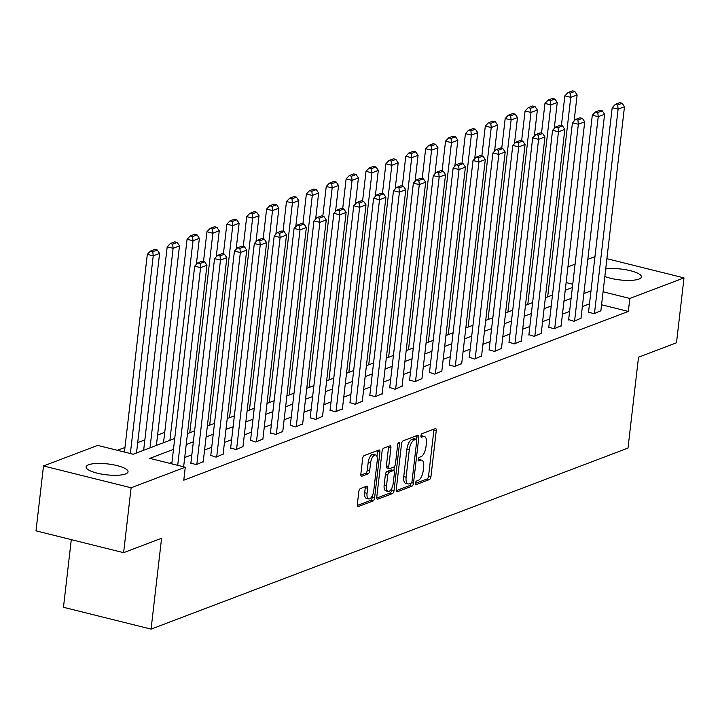 <?xml version="1.0" encoding="UTF-8"?>
<svg xmlns="http://www.w3.org/2000/svg" width="720" height="720" viewBox="0 0 720 720"><rect width="100%" height="100%" fill="white"/><g stroke="black" fill="none" stroke-linecap="round" stroke-linejoin="round"><path stroke-width="1.08" d="M415.449 483.156A1.863 0.801 104 0 0 415.872 484.632A1.863 0.801 104 0 0 416.115 484.614L429.408 479.565A2.655 1.152 104 0 0 430.956 476.541L436.257 430.677A2.655 1.152 104 0 0 435.654 428.571A2.655 1.152 104 0 0 435.303 428.598L422.01 433.647A1.863 0.801 104 0 0 420.93 435.762A1.863 0.801 104 0 0 421.353 437.238A1.863 0.801 104 0 0 421.596 437.211L423.315 436.563A8.496 3.672 104 0 1 424.431 436.473A8.496 3.672 104 0 1 426.375 443.196L425.934 447.021A8.496 3.672 104 0 1 420.993 456.696L419.274 457.344A1.863 0.801 104 0 0 418.185 459.459A1.863 0.801 104 0 0 418.617 460.935A1.863 0.801 104 0 0 418.86 460.917L420.579 460.26A8.496 3.672 104 0 1 421.686 460.17A8.496 3.672 104 0 1 423.639 466.893L423.198 470.718A8.496 3.672 104 0 1 418.248 480.393L416.529 481.041A1.863 0.801 104 0 0 415.449 483.156M88.596 464.769A21.105 5.472 -173.4 0 1 112.5 464.634A21.105 5.472 -173.4 0 1 128.034 471.789A21.105 5.472 -173.4 0 1 125.532 473.967A21.105 5.472 -173.4 0 1 101.637 474.093A21.105 5.472 -173.4 0 1 86.103 466.938A21.105 5.472 -173.4 0 1 88.596 464.769M605.709 268.974A21.105 5.472 -173.4 0 1 628.821 270.342A21.105 5.472 -173.4 0 1 641.403 276.903A21.105 5.472 -173.4 0 1 638.91 279.081A21.105 5.472 -173.4 0 1 604.845 276.48M360.369 488.601A2.655 1.152 104 0 0 358.821 491.625L357.327 504.486A2.655 1.152 104 0 0 357.939 506.592A2.655 1.152 104 0 0 358.29 506.565L373.05 500.958A2.655 1.152 104 0 0 374.598 497.934L379.899 452.07A2.655 1.152 104 0 0 379.296 449.964A2.655 1.152 104 0 0 378.945 450L364.185 455.598A2.655 1.152 104 0 0 362.637 458.622L360.837 474.165A2.655 1.152 104 0 0 361.449 476.271A2.655 1.152 104 0 0 361.8 476.244L368.109 473.841A2.655 1.152 104 0 0 369.657 470.817L370.548 463.113A7.101 3.069 104 0 1 375.615 454.95A7.101 3.069 104 0 1 377.244 460.566L373.752 490.761A7.101 3.069 104 0 1 368.685 498.933A7.101 3.069 104 0 1 367.056 493.308L367.641 488.277A2.655 1.152 104 0 0 367.029 486.171A2.655 1.152 104 0 0 366.687 486.198L360.369 488.601M606.906 258.687L684 277.893L676.494 342.792L638.514 357.21L628.002 448.065L151.074 629.118L161.586 538.254L123.606 552.672L131.112 487.773L43.506 465.957L97.677 445.392L133.191 454.239L174.726 438.471M684 277.893L629.829 298.458L603.072 291.789M173.466 449.37L149.769 458.37L185.283 467.217L183.78 480.195L628.335 311.436L629.829 298.458M185.283 467.217L131.112 487.773M396.234 489.717A2.655 1.152 104 0 0 396.846 491.823A2.655 1.152 104 0 0 397.197 491.796L411.957 486.189A2.655 1.152 104 0 0 413.505 483.165L418.806 437.301A2.655 1.152 104 0 0 418.203 435.195A2.655 1.152 104 0 0 417.852 435.231L403.092 440.829A2.655 1.152 104 0 0 401.544 443.853L396.234 489.717M392.499 493.578L377.739 499.176A2.655 1.152 104 0 1 377.397 499.203A2.655 1.152 104 0 1 376.785 497.106L382.095 451.242A2.655 1.152 104 0 1 383.634 448.218L389.952 445.815A2.655 1.152 104 0 1 390.303 445.788A2.655 1.152 104 0 1 390.915 447.894L388.755 466.488A2.655 1.152 104 0 0 389.367 468.594A2.655 1.152 104 0 0 389.718 468.567L393.903 466.974A2.655 1.152 104 0 0 395.451 463.95L397.692 444.582A1.863 0.801 104 0 1 399.015 442.449A1.863 0.801 104 0 1 399.447 443.925L394.047 490.554A2.655 1.152 104 0 1 392.499 493.578L390.132 492.984L376.767 498.06M71.298 539.649L63.468 607.293L151.074 629.118M628.335 311.436L601.569 304.767M589.491 303.849L582.354 306.558M569.61 311.4L562.473 314.109M549.729 318.942L542.592 321.651M529.848 326.493L522.711 329.202M509.967 334.035L502.83 336.753M490.086 341.586L482.94 344.295M470.205 349.137L463.059 351.846M450.315 356.679L443.178 359.397M430.434 364.23L423.297 366.939M410.553 371.781L403.416 374.49M390.672 379.323L383.535 382.032M370.791 386.874L363.645 389.583M350.91 394.425L343.764 397.134M331.02 401.967L323.883 404.676M311.139 409.518L304.002 412.227M291.258 417.06L284.121 419.778M271.377 424.611L264.24 427.32M251.496 432.162L244.359 434.871M231.615 439.704L224.469 442.413M211.734 447.255L204.588 449.964M191.844 454.806L184.707 457.515M171.963 462.348L169.506 463.284M588.546 312.021L593.829 313.74L600.885 310.689M568.665 319.572L573.948 321.282L581.004 318.24M548.784 327.114L554.067 328.833L561.123 325.782M528.903 334.665L534.186 336.384L541.242 333.333M509.022 342.216L514.305 343.926L521.361 340.875M489.141 349.758L494.424 351.477L501.471 348.426M469.251 357.309L474.534 359.028L481.59 355.977M449.37 364.86L454.653 366.57L461.709 363.519M429.489 372.402L434.772 374.121L441.828 371.07M409.608 379.953L414.891 381.672L421.947 378.621M389.727 387.495L395.01 389.214L402.066 386.163M369.846 395.046L375.129 396.765L382.176 393.714M349.965 402.597L355.239 404.307L362.295 401.265M330.075 410.139L335.358 411.858L342.414 408.807M310.194 417.69L315.477 419.409L322.533 416.358M290.313 425.241L295.596 426.951L302.652 423.9M270.432 432.783L275.715 434.502L282.771 431.451M250.551 440.334L255.834 442.053L262.89 439.002M230.67 447.885L235.953 449.595L243 446.544M210.78 455.427L216.063 457.146L223.119 454.095M190.899 462.978L196.182 464.697L203.238 461.646M164.736 432.342L157.599 435.06M144.855 439.893L137.709 442.602M124.974 447.444L117.414 450.306M123.606 552.672L36 530.856L43.506 465.957M567.936 266.877L575.082 264.159M587.817 259.326L594.963 256.617M572.751 284.238L566.118 282.582M187.47 433.638L194.607 430.92M207.351 426.087L214.497 423.378M227.232 418.536L234.378 415.827M247.113 410.994L254.259 408.276M267.003 403.443L274.14 400.734M286.884 395.892L294.021 393.183M306.765 388.35L313.902 385.641M326.646 380.799L333.783 378.09M346.527 373.248L353.673 370.539M366.408 365.706L373.554 362.997M386.298 358.155L393.435 355.446M406.179 350.613L413.316 347.895M426.06 343.062L433.197 340.353M445.941 335.511L453.078 332.802M465.822 327.969L472.968 325.26M485.703 320.418L492.849 317.709M505.593 312.867L512.73 310.158M525.474 305.325L532.611 302.616M545.355 297.774L552.492 295.065M565.236 290.232L572.373 287.514M590.994 290.871L583.857 293.58M571.113 298.413L563.976 301.131M551.232 305.964L544.095 308.673M531.351 313.515L524.214 316.224M511.47 321.057L504.324 323.766M491.589 328.608L484.443 331.317M471.699 336.159L464.562 338.868M451.818 343.701L444.681 346.41M431.937 351.252L424.8 353.961M412.056 358.794L404.919 361.512M392.175 366.345L385.029 369.054M372.294 373.896L365.148 376.605M352.404 381.438L345.267 384.147M332.523 388.989L325.386 391.698M312.642 396.54L305.505 399.249M292.761 404.082L285.624 406.791M272.88 411.633L265.743 414.342M252.999 419.175L245.853 421.893M233.118 426.726L225.972 429.435M213.228 434.277L206.091 436.986M193.347 441.819L186.21 444.537M421.686 460.17L419.319 459.576A8.496 3.672 104 0 0 418.212 459.666L420.579 460.26M424.431 436.473L422.064 435.879A8.496 3.672 104 0 0 420.948 435.969L423.315 436.563M415.431 483.381L427.041 478.971A2.655 1.152 104 0 0 428.589 475.956L433.89 430.083A2.655 1.152 104 0 0 433.908 429.129M416.142 439.254L416.439 436.707A2.655 1.152 104 0 0 416.457 435.753M396.225 490.671L409.59 485.604A2.655 1.152 104 0 0 411.048 483.12M410.994 483.147A1.863 0.801 104 0 0 412.074 481.032L416.736 440.766A1.863 0.801 104 0 0 416.304 439.299A1.863 0.801 104 0 0 416.061 439.317L414.252 440.001A8.496 3.672 104 0 0 409.302 449.676L406.116 477.198A8.496 3.672 104 0 0 408.069 483.93A8.496 3.672 104 0 0 409.176 483.831L410.994 483.147M414.144 438.84A1.863 0.801 104 0 0 413.937 438.705A1.863 0.801 104 0 0 413.694 438.723L416.061 439.317M408.069 483.93L405.702 483.336A8.496 3.672 104 0 1 403.749 476.613L406.935 449.091A8.496 3.672 104 0 1 411.885 439.416L413.694 438.723M387.351 467.973A2.655 1.152 104 0 1 387 468A2.655 1.152 104 0 1 386.388 465.903L388.539 447.3A2.655 1.152 104 0 0 388.557 446.346M394.38 466.632L393.93 470.547M391.914 487.971L391.68 489.96L394.047 490.554M386.523 485.793A7.101 3.069 104 0 0 388.152 491.418A7.101 3.069 104 0 0 393.219 483.255L394.452 472.617A2.655 1.152 104 0 0 393.84 470.511A2.655 1.152 104 0 0 393.489 470.538L389.304 472.131A2.655 1.152 104 0 0 387.756 475.155L386.523 485.793L384.156 485.208A7.101 3.069 104 0 0 385.785 490.824L388.152 491.418M391.761 470.115A2.655 1.152 104 0 0 391.473 469.926A2.655 1.152 104 0 0 391.122 469.953L393.489 470.538M384.156 485.208L385.389 474.57A2.655 1.152 104 0 1 386.937 471.546L391.122 469.953M390.132 492.984A2.655 1.152 104 0 0 391.68 489.96M368.685 498.933L366.318 498.339A7.101 3.069 104 0 1 364.689 492.714L365.274 487.683A2.655 1.152 104 0 0 365.292 486.729M375.615 454.95L373.248 454.356A7.101 3.069 104 0 0 368.181 462.519L370.548 463.113M360.819 475.119L365.742 473.256A2.655 1.152 104 0 0 367.29 470.232L368.181 462.519M376.956 456.462L377.532 451.476A2.655 1.152 104 0 0 377.55 450.522M357.318 505.44L370.683 500.373A2.655 1.152 104 0 0 372.231 497.349L372.447 495.486M547.668 296.892L570.762 97.344L577.134 94.932L574.119 120.987M570.33 93.168L574.794 91.476L572.418 90.882L567.963 92.574L570.33 93.168L570.762 97.344L564.84 95.877L561.393 125.64M577.134 94.932L574.794 91.476M567.963 92.574L564.84 95.877M594.468 313.497L618.111 109.143L612.198 107.667L588.501 312.408M600.84 311.076L624.483 106.722L618.111 109.143L617.688 104.958L622.143 103.266L619.776 102.681L615.312 104.373L617.688 104.958M612.198 107.667L615.312 104.373M622.143 103.266L624.483 106.722M527.787 304.443L550.872 104.895L557.244 102.474L554.238 128.529M550.449 100.719L554.904 99.018L552.537 98.433L548.082 100.125L550.449 100.719L550.872 104.895L544.959 103.419L541.512 133.182M557.244 102.474L554.904 99.018M548.082 100.125L544.959 103.419M507.906 311.994L530.991 112.446L537.363 110.025L534.348 136.08M530.568 108.261L535.023 106.569L532.656 105.984L528.192 107.676L530.568 108.261L530.991 112.446L525.078 110.97L521.631 140.733M537.363 110.025L535.023 106.569M528.192 107.676L525.078 110.97M574.587 321.048L598.23 116.694L592.308 115.218L568.62 319.959M580.959 318.627L604.602 114.273L598.23 116.694L597.798 112.509L602.262 110.817L599.895 110.223L595.431 111.924L597.798 112.509M592.308 115.218L595.431 111.924M602.262 110.817L604.602 114.273M554.706 328.59L578.349 124.236L572.427 122.76L548.739 327.51M561.078 326.169L584.721 121.815L578.349 124.236L577.917 120.06L582.381 118.368L580.014 117.774L575.55 119.466L577.917 120.06M572.427 122.76L575.55 119.466M582.381 118.368L584.721 121.815M488.025 319.536L511.11 119.988L517.482 117.567L514.467 143.622M510.678 115.812L515.142 114.12L512.775 113.526L508.311 115.218L510.678 115.812L511.11 119.988L505.188 118.512L501.75 148.284M517.482 117.567L515.142 114.12M508.311 115.218L505.188 118.512M468.144 327.087L491.229 127.539L497.601 125.118L494.586 151.173M490.797 123.354L495.261 121.662L492.894 121.077L488.43 122.769L490.797 123.354L491.229 127.539L485.307 126.063L481.869 155.826M497.601 125.118L495.261 121.662M488.43 122.769L485.307 126.063M448.254 334.638L471.348 135.09L477.72 132.669L474.705 158.724M470.916 130.905L475.38 129.213L473.013 128.619L468.549 130.32L470.916 130.905L471.348 135.09L465.426 133.614L461.979 163.377M477.72 132.669L475.38 129.213M468.549 130.32L465.426 133.614M534.825 336.141L558.468 131.787L552.546 130.311L528.858 335.052M541.197 333.72L564.84 129.366L558.468 131.787L558.036 127.602L562.5 125.91L560.133 125.325L555.669 127.017L558.036 127.602M552.546 130.311L555.669 127.017M562.5 125.91L564.84 129.366M514.935 343.683L538.587 139.329L532.665 137.862L508.977 342.603M521.316 341.271L544.959 136.917L538.587 139.329L538.155 135.153L542.619 133.461L540.252 132.867L535.788 134.559L538.155 135.153M532.665 137.862L535.788 134.559M542.619 133.461L544.959 136.917M495.054 351.234L518.706 146.88L512.784 145.404L489.096 350.154M501.426 348.813L525.078 144.459L518.706 146.88L518.274 142.704L522.729 141.003L520.362 140.418L515.907 142.11L518.274 142.704M512.784 145.404L515.907 142.11M522.729 141.003L525.078 144.459M475.173 358.785L498.816 154.431L492.903 152.955L469.206 357.696M481.545 356.364L505.188 152.01L498.816 154.431L498.393 150.246L502.848 148.554L500.481 147.969L496.026 149.661L498.393 150.246M492.903 152.955L496.026 149.661M502.848 148.554L505.188 152.01M455.292 366.327L478.935 161.973L473.013 160.506L449.325 365.247M461.664 363.915L485.307 159.561L478.935 161.973L478.503 157.797L482.967 156.105L480.6 155.511L476.136 157.203L478.503 157.797M473.013 160.506L476.136 157.203M482.967 156.105L485.307 159.561M435.411 373.878L459.054 169.524L453.132 168.048L429.444 372.789M441.783 371.457L465.426 167.103L459.054 169.524L458.622 165.348L463.086 163.647L460.719 163.062L456.255 164.754L458.622 165.348M453.132 168.048L456.255 164.754M463.086 163.647L465.426 167.103M415.53 381.429L439.173 177.075L433.251 175.599L409.563 380.34M421.902 379.008L445.545 174.654L439.173 177.075L438.741 172.89L443.205 171.198L440.838 170.604L436.374 172.305L438.741 172.89M433.251 175.599L436.374 172.305M443.205 171.198L445.545 174.654M395.649 388.971L419.292 184.617L413.37 183.141L389.682 387.891M402.021 386.559L425.664 182.196L419.292 184.617L418.86 180.441L423.324 178.749L420.957 178.155L416.493 179.847L418.86 180.441M413.37 183.141L416.493 179.847M423.324 178.749L425.664 182.196M375.759 396.522L399.411 192.168L393.489 190.692L369.801 395.433M382.131 394.101L405.783 189.747L399.411 192.168L398.979 187.983L403.443 186.291L401.067 185.706L396.612 187.398L398.979 187.983M393.489 190.692L396.612 187.398M403.443 186.291L405.783 189.747M355.878 404.073L379.521 199.719L373.608 198.243L349.92 402.984M362.25 401.652L385.893 197.298L379.521 199.719L379.098 195.534L383.553 193.842L381.186 193.248L376.731 194.949L379.098 195.534M373.608 198.243L376.731 194.949M383.553 193.842L385.893 197.298M335.997 411.615L359.64 207.261L353.727 205.785L330.03 410.535M342.369 409.194L366.012 204.84L359.64 207.261L359.217 203.085L363.672 201.393L361.305 200.799L356.841 202.491L359.217 203.085M353.727 205.785L356.841 202.491M363.672 201.393L366.012 204.84M316.116 419.166L339.759 214.812L333.837 213.336L310.149 418.077M322.488 416.745L346.131 212.391L339.759 214.812L339.327 210.627L343.791 208.935L341.424 208.35L336.96 210.042L339.327 210.627M333.837 213.336L336.96 210.042M343.791 208.935L346.131 212.391M296.235 426.708L319.878 222.354L313.956 220.887L290.268 425.628M302.607 424.296L326.25 219.942L319.878 222.354L319.446 218.178L323.91 216.486L321.543 215.892L317.079 217.584L319.446 218.178M313.956 220.887L317.079 217.584M323.91 216.486L326.25 219.942M276.354 434.259L299.997 229.905L294.075 228.429L270.387 433.179M282.726 431.838L306.369 227.484L299.997 229.905L299.565 225.729L304.029 224.028L301.662 223.443L297.198 225.135L299.565 225.729M294.075 228.429L297.198 225.135M304.029 224.028L306.369 227.484M256.464 441.81L280.116 237.456L274.194 235.98L250.506 440.721M262.845 439.389L286.488 235.035L280.116 237.456L279.684 233.271L284.148 231.579L281.772 230.994L277.317 232.686L279.684 233.271M274.194 235.98L277.317 232.686M284.148 231.579L286.488 235.035M236.583 449.352L260.226 244.998L254.313 243.522L230.625 448.272M242.955 446.94L266.607 242.586L260.226 244.998L259.803 240.822L264.258 239.13L261.891 238.536L257.436 240.228L259.803 240.822M254.313 243.522L257.436 240.228M264.258 239.13L266.607 242.586M216.702 456.903L240.345 252.549L234.432 251.073L210.735 455.814M223.074 454.482L246.717 250.128L240.345 252.549L239.922 248.373L244.377 246.672L242.01 246.087L237.555 247.779L239.922 248.373M234.432 251.073L237.555 247.779M244.377 246.672L246.717 250.128M428.373 342.18L451.467 142.632L457.839 140.211L454.824 166.266M451.035 138.456L455.499 136.764L453.123 136.17L448.668 137.862L451.035 138.456L451.467 142.632L445.545 141.156L442.098 170.928M457.839 140.211L455.499 136.764M448.668 137.862L445.545 141.156M408.492 349.731L431.577 150.183L437.958 147.762L434.943 173.817M431.154 145.998L435.609 144.306L433.242 143.721L428.787 145.413L431.154 145.998L431.577 150.183L425.664 148.707L422.217 178.47M437.958 147.762L435.609 144.306M428.787 145.413L425.664 148.707M388.611 357.282L411.696 157.725L418.068 155.313L415.053 181.368M411.273 153.549L415.728 151.857L413.361 151.263L408.906 152.955L411.273 153.549L411.696 157.725L405.783 156.258L402.336 186.021M418.068 155.313L415.728 151.857M408.906 152.955L405.783 156.258M368.73 364.824L391.815 165.276L398.187 162.855L395.172 188.91M391.383 161.1L395.847 159.399L393.48 158.814L389.016 160.506L391.383 161.1L391.815 165.276L385.893 163.8L382.455 193.563M398.187 162.855L395.847 159.399M389.016 160.506L385.893 163.8M348.849 372.375L371.934 172.827L378.306 170.406L375.291 196.461M371.502 168.642L375.966 166.95L373.599 166.365L369.135 168.057L371.502 168.642L371.934 172.827L366.012 171.351L362.574 201.114M378.306 170.406L375.966 166.95M369.135 168.057L366.012 171.351M328.959 379.917L352.053 180.369L358.425 177.957L355.41 204.012M351.621 176.193L356.085 174.501L353.718 173.907L349.254 175.599L351.621 176.193L352.053 180.369L346.131 178.902L342.693 208.665M358.425 177.957L356.085 174.501M349.254 175.599L346.131 178.902M309.078 387.468L332.172 187.92L338.544 185.499L335.529 211.554M331.74 183.744L336.204 182.043L333.837 181.458L329.373 183.15L331.74 183.744L332.172 187.92L326.25 186.444L322.803 216.207M338.544 185.499L336.204 182.043M329.373 183.15L326.25 186.444M289.197 395.019L312.291 195.471L318.663 193.05L315.648 219.105M311.859 191.286L316.314 189.594L313.947 189L309.492 190.701L311.859 191.286L312.291 195.471L306.369 193.995L302.922 223.758M318.663 193.05L316.314 189.594M309.492 190.701L306.369 193.995M269.316 402.561L292.401 203.013L298.773 200.592L295.767 226.647M291.978 198.837L296.433 197.145L294.066 196.551L289.611 198.243L291.978 198.837L292.401 203.013L286.488 201.537L283.041 231.309M298.773 200.592L296.433 197.145M289.611 198.243L286.488 201.537M249.435 410.112L272.52 210.564L278.892 208.143L275.877 234.198M272.097 206.379L276.552 204.687L274.185 204.102L269.721 205.794L272.097 206.379L272.52 210.564L266.607 209.088L263.16 238.851M278.892 208.143L276.552 204.687M269.721 205.794L266.607 209.088M229.554 417.663L252.639 218.115L259.011 215.694L255.996 241.749M252.207 213.93L256.671 212.238L254.304 211.644L249.84 213.345L252.207 213.93L252.639 218.115L246.717 216.639L243.279 246.402M259.011 215.694L256.671 212.238M249.84 213.345L246.717 216.639M209.673 425.205L232.758 225.657L239.13 223.236L236.115 249.291M232.326 221.481L236.79 219.789L234.423 219.195L229.959 220.887L232.326 221.481L232.758 225.657L226.836 224.181L223.398 253.944M239.13 223.236L236.79 219.789M229.959 220.887L226.836 224.181M189.783 432.756L212.877 233.208L219.249 230.787L216.234 256.842M212.445 229.023L216.909 227.331L214.542 226.746L210.078 228.438L212.445 229.023L212.877 233.208L206.955 231.732L203.508 261.495M219.249 230.787L216.909 227.331M210.078 228.438L206.955 231.732M169.902 440.298L192.996 240.75L199.368 238.338L196.353 264.393M192.564 236.574L197.028 234.882L194.652 234.288L190.197 235.98L192.564 236.574L192.996 240.75L187.074 239.283L163.53 442.719M199.368 238.338L197.028 234.882M190.197 235.98L187.074 239.283M150.021 447.849L173.106 248.301L179.487 245.88L156.393 445.428M172.683 244.125L177.138 242.424L174.771 241.839L170.316 243.531L172.683 244.125L173.106 248.301L167.193 246.825L143.649 450.27M179.487 245.88L177.138 242.424M170.316 243.531L167.193 246.825M196.821 464.454L220.464 260.1L214.542 258.624L190.854 463.365M203.193 462.033L226.836 257.679L220.464 260.1L220.032 255.915L224.496 254.223L222.129 253.629L217.665 255.33L220.032 255.915M214.542 258.624L217.665 255.33M224.496 254.223L226.836 257.679M130.356 453.528L153.225 255.852L159.597 253.431L136.512 452.979M152.802 251.667L157.257 249.975L154.89 249.39L150.435 251.082L152.802 251.667L153.225 255.852L147.312 254.376L124.434 452.061M159.597 253.431L157.257 249.975M150.435 251.082L147.312 254.376M177.714 465.327L200.583 267.642L194.661 266.166L171.792 463.851M183.636 466.803L206.955 265.221L200.583 267.642L200.151 263.466L204.615 261.774L202.248 261.18L197.784 262.872L200.151 263.466M194.661 266.166L197.784 262.872M204.615 261.774L206.955 265.221M415.665 484.497L416.115 484.614M418.41 460.8L418.86 460.917M433.89 430.083L436.257 430.677M428.589 475.956L430.956 476.541M427.041 478.971L429.408 479.565M416.439 436.707L418.806 437.301M411.507 482.67L413.505 483.165M409.59 485.604L411.957 486.189M396.558 491.634L397.197 491.796M411.885 439.416L414.252 440.001M406.935 449.091L409.302 449.676M403.749 476.613L406.116 477.198M377.1 499.023L377.739 499.176M388.539 447.3L390.915 447.894M386.388 465.903L388.755 466.488M397.953 443.547L399.447 443.925M386.937 471.546L389.304 472.131M385.389 474.57L387.756 475.155M365.274 487.683L367.641 488.277M364.689 492.714L367.056 493.308M367.29 470.232L369.657 470.817M365.742 473.256L368.109 473.841M361.152 476.082L361.8 476.244M377.532 451.476L379.899 452.07M372.231 497.349L374.598 497.934M370.683 500.373L373.05 500.958M357.651 506.403L358.29 506.565M413.937 438.705L416.304 439.299M387 468L389.367 468.594M391.473 469.926L393.84 470.511"/></g></svg>
